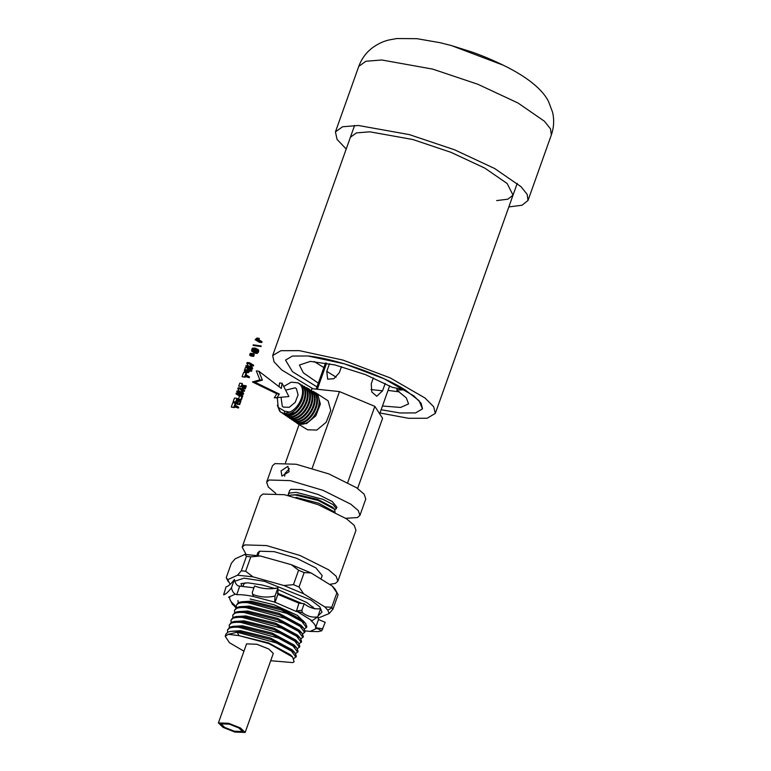 <?xml version="1.0" encoding="UTF-8"?>
<svg xmlns="http://www.w3.org/2000/svg" width="771" height="771" viewBox="0 0 771 771"><rect width="100%" height="100%" fill="white"/><g stroke="black" fill="none" stroke-linecap="round" stroke-linejoin="round"><path stroke-width="1.16" d="M241.053 583.551L241.921 586.461M318.086 615.884L321.999 612.107L319.84 606.893L310.906 599.992L264.463 581.315L244.031 578.173L234.876 581.209M313.277 608.435L312.939 606.912M245.226 582.799L243.752 584.245L242.952 586.49M277.387 593.15L302.039 603.491M305.355 623.113L281.261 609.948L248.223 601.698L241.554 601.775L251.211 601.187L280.895 608.492L302.762 620.356L305.355 623.113L306.877 626.63L304.497 629.126M238.152 602.729L237.969 600.464M303.601 628.037L279.516 614.863L246.469 606.623L239.8 606.69L249.457 606.112L279.141 613.408L301.008 625.271L303.601 628.037L305.123 631.545L302.743 634.051M236.398 607.654L236.215 605.389L238.133 603.577C240.157 602.691 243.376 602.402 247.79 602.71L287.024 613.456L301.875 621.465L306.511 627.642M236.215 605.389L238.499 602.565L241.554 601.775M301.846 632.952L277.801 619.807L244.715 611.538L238.046 611.615L247.713 611.037L277.387 618.332L299.264 630.196L301.846 632.952L303.369 636.47L300.989 638.966M234.654 612.569L234.471 610.314L236.389 608.502C238.403 607.606 241.622 607.317 246.036 607.635L285.309 618.39L300.092 626.37L304.757 632.567M234.471 610.314L236.745 607.481L239.8 606.69M300.102 637.877L276.008 624.703L242.961 616.463L236.292 616.53L245.959 615.952L275.632 623.247L297.51 635.111L300.102 637.877L301.615 641.395L299.244 643.891M232.9 617.494L232.717 615.229L234.635 613.417C236.658 612.531 239.868 612.241 244.282 612.56L283.526 623.296L298.367 631.314L303.003 637.492M232.717 615.229L234.991 612.405L238.046 611.615M298.348 642.792L274.081 629.56L241.217 621.387L234.548 621.455L244.205 620.877L273.907 628.182L295.756 640.036L298.348 642.792L299.861 646.31L297.49 648.806M231.146 622.419L230.963 620.154L232.881 618.342C234.904 617.446 238.123 617.157 242.537 617.475L281.627 628.153L296.7 636.287L301.259 642.407M230.963 620.154L233.247 617.32L236.292 616.53M296.594 647.717L272.5 634.552L239.463 626.303L232.794 626.38L242.451 625.792L272.134 633.097L294.002 644.961L296.594 647.717L298.117 651.235L295.736 653.731M229.392 627.334L229.209 625.069L231.127 623.267C233.15 622.37 236.369 622.081 240.783 622.399L280.018 633.136L294.859 641.154L299.505 647.332M229.209 625.069L231.493 622.245L234.548 621.455M294.84 652.642L270.794 639.487L237.709 631.227L231.04 631.295L240.697 630.717L270.38 638.012L292.248 649.876L294.84 652.642L296.363 656.15L293.886 658.685M227.638 632.259L227.455 629.994L229.373 628.182C231.396 627.286 234.615 627.006 239.029 627.315L278.302 638.07L293.086 646.059L297.751 652.247M227.455 629.994L229.739 627.16L232.794 626.38M295.997 657.171L291.438 651.052L276.365 642.918L237.275 632.239L238.952 635.632L268.645 642.937L290.494 654.801L292.585 657.017L269.012 643.612L238.952 635.632L228.197 634.321L225.219 636.268L229.479 642.744L243.944 651.196M225.219 636.268L226.067 633.897L227.985 632.085L231.04 631.295M237.275 632.239L228.197 634.321M270.698 660.718L292.787 662.597L294.146 661.759L292.585 657.017M218.405 722.928L246.556 643.872L256.82 644.248L268.674 648.951L273.31 653.394L245.159 732.45L234.885 732.074L223.041 727.361L218.405 722.928L228.669 723.304L240.523 728.007L245.159 732.45M234.278 731.216L242.566 731.525L238.827 727.949L229.276 724.152L220.998 723.844L224.737 727.429L234.278 731.216M385.201 383.428L382.57 390.801L376.74 396.275L371.805 391.986L371.256 383.794L373.366 377.867M329.487 363.729L326.779 371.352L327.656 379.187L333.901 378.715L339.327 372.672L341.476 366.639M311.282 390.299L311.85 388.69L339.471 391.581L374.841 406.375L382.589 418.287L357.609 488.457M285.472 462.773L299.09 424.542M312.188 468.199L339.471 391.581M347.74 482.482L374.841 406.375M345.755 518.305L357.455 517.553L359.941 515.394L365.782 498.991L364.124 494.163L356.674 487.812L328.851 473.914L296.189 464.248L274.958 463.612L272.471 465.771L266.631 482.174L268.308 487.021L275.796 493.392M359.941 515.394L358.284 510.556L350.834 504.205L323.01 490.317L290.349 480.641L269.118 480.005L266.631 482.174M281.058 470.888L281.878 476.054L289.096 471.727L287.901 466.32L281.058 470.888M336.339 508.677L336.879 507.183L332.272 501.526L318.201 494.5L301.692 489.614L290.956 489.296L289.703 490.385L288.287 494.336L289.617 493.045L296.209 492.332L323.059 499.357L333.082 504.591L336.339 508.677L334.874 509.65M289.395 468.701L285.029 473.336L284.653 476.218M288.248 495.464L288.296 494.336M334.469 509.178L318.221 500.466L295.341 494.992L290.995 495.078L297.355 494.645L317.845 499.435L332.706 507.299L334.469 509.178L335.096 512.195M296.083 497.382L318.645 503.203L333.698 511.491M290.995 495.078L288.884 495.608M329.535 584.389L335.308 583.416L337.862 581.199L355.961 530.352L354.265 525.398L346.622 518.883L318.086 504.629L284.586 494.712L262.815 494.057L260.261 496.273L242.161 547.121L246.065 554.388M337.862 581.199L336.156 576.236L328.513 569.73L299.986 555.477L266.487 545.56L244.706 544.904L242.161 547.121M320.958 579.079L322.191 575.619L315.908 567.899L296.719 558.32L274.187 551.65L259.538 551.207L257.832 552.701L256.868 555.399M335.212 589.304L338.093 594.73L335.212 589.304L332.262 586.076L311.06 572.949L291.322 564.69L260.347 555.997L244.937 554.388L235.165 558.821L231.367 563.235L226.231 577.652L227.744 579.657L237.516 575.214L241.313 570.8L246.441 556.392L244.937 554.388M260.347 555.997L250.797 556.845L246.441 556.392M338.093 594.72L332.966 609.138L329.169 613.552L327.791 610.14L324.842 606.912L331.742 607.269L336.879 592.851L332.262 586.076M318.404 617.995L329.169 613.552M311.06 572.949L304.16 572.583L299.032 587.001L303.639 593.776L283.901 585.517L252.927 576.824L245.66 571.253L241.313 570.8M324.842 606.912L303.639 593.776M291.322 564.69L298.589 570.261L304.16 572.583M250.797 556.845L245.66 571.253M283.901 585.517L293.462 584.669L299.032 587.001M298.589 570.261L293.462 584.669M230.172 584.389L227.744 579.657M252.927 576.824L237.516 575.214M327.791 610.14L332.07 607.856L332.966 609.138M332.07 607.856L331.742 607.269M262.044 341.736L261.774 342.507L259.258 342.237L255.211 339.732L255.413 339.163L258.68 339.336L256.165 339.076L256.743 338.084L259.258 338.353L259.181 339.963L262.044 341.736M261.774 342.507L257.716 339.992L255.211 339.732M257.716 339.992L257.919 339.423M258.68 339.336L256.473 338.7M258.979 338.961L259.258 338.353M261.196 345.977L260.993 346.555L253.081 345.427L253.293 344.839L261.196 345.977M260.993 346.555L253.081 345.427M255.596 345.687L255.799 345.1M256.907 349.292L257.948 349.282L258.68 350.371L258.507 352.077L257.09 353.484L255.847 351.711L254.729 351.952L254.16 350.998L255.105 348.357L256.02 348.328L256.531 349.253M257.235 349.138L256.502 349.07M257.591 349.138L256.502 349.022M257.09 353.484L254.006 353.041L253.341 351.451M256.521 353.301L254.006 353.041M256.203 353.022L253.688 352.761M255.982 352.675L253.466 352.405M255.866 352.231L253.351 351.971M255.028 352.077L252.223 351.682L251.635 350.034L252.589 348.087L255.567 348.193M254.729 351.952L252.223 351.682M254.363 351.557L251.857 351.297M254.16 350.998L251.654 350.738M254.151 350.294L251.635 350.034M254.334 349.494L251.828 349.234M254.69 348.791L252.175 348.531M255.105 348.357L252.589 348.087M257.649 350.082L258.14 351.239L257.157 352.607L256.358 351.354L257.129 350.034M257.495 352.52L256.753 352.443M257.793 352.241L256.473 352.106M258.015 351.778L255.509 351.518M258.14 351.239L255.635 350.978M258.121 350.766L256.589 350.603M257.957 350.362L256.82 350.246M255.779 349.157L256.165 350.111L255.346 351.277L254.7 350.632L255.346 349.109M255.625 351.2L255.008 351.133M255.866 350.959L254.787 350.844M256.059 350.564L254.7 350.42M256.165 350.111L254.758 349.957M256.145 349.706L254.902 349.581M256.02 349.379L255.095 349.282M252.734 353.6L250.228 353.33L250.016 353.908L252.531 354.168L252.734 353.6L254.314 354.573L254.112 355.142L252.58 354.988M254.112 355.142L252.531 354.168M251.597 354.882L250.016 353.908M252.3 354.814L249.794 354.554L249.592 355.113L252.098 355.373L252.3 354.814L253.881 355.788L253.678 356.356L251.163 356.096L249.592 355.113M253.678 356.356L252.098 355.373M253.418 365.965L250.122 363.922L252.618 368.201L252.3 369.107L248.281 366.611L248.532 365.907L251.828 367.95L249.312 363.69L249.64 362.775L253.669 365.271L253.418 365.965L250.903 365.705M252.3 369.107L249.794 368.837L245.766 366.35L246.016 365.647L248.532 365.907M248.281 366.611L245.766 366.35M249.312 363.69L246.807 363.43L247.134 362.515L249.64 362.775M248.243 365.878L246.807 363.43M251.539 371.246L249.843 370.196L248.754 372.46L247.607 372.48L246.874 370.803L247.79 367.979L251.818 370.475L251.539 371.246L249.023 370.986M248.195 372.663L245.091 372.22L244.388 371.227L245.274 367.719L247.79 367.979M247.607 372.48L245.091 372.22M247.144 372.056L244.638 371.795M246.903 371.497L244.388 371.227M246.874 370.803L244.368 370.543M247.067 369.993L244.561 369.733M247.491 370.62L248.011 369.058L249.351 369.887L248.541 371.699L247.491 370.62M248.541 371.699L247.838 371.622M248.782 371.371L247.539 371.246M249.004 370.861L247.491 370.706M249.351 369.887L246.836 369.627M249.245 377.694L245.708 375.506L245.082 377.27L244.59 376.961L246.122 372.653L246.614 372.952L245.978 374.725L249.515 376.923L249.245 377.694L245.332 376.556M245.082 377.27L242.075 376.701L243.617 372.393L246.122 372.653M244.59 376.961L242.075 376.701M245.814 385.664L246.296 385.963L245.255 388.883L245.149 387.505L242.104 385.616L241.718 386.695L241.236 386.396L242.277 383.466L242.383 384.845L245.429 386.734L245.814 385.664L243.299 385.394M245.255 388.883L242.258 388.324L242.643 387.244L241.728 386.676M244.773 388.584L242.258 388.324M245.149 387.505L242.643 387.244M241.718 386.695L238.721 386.136L239.762 383.206L242.277 383.466M241.236 386.396L238.721 386.136M244.407 391.263L241.111 389.22L243.617 393.499L243.299 394.395L239.27 391.909L239.521 391.205L242.817 393.249L240.311 388.989L240.639 388.073L244.658 390.569L244.407 391.263L241.901 391.003M243.299 394.395L240.783 394.135L236.755 391.649L237.005 390.936L239.521 391.205M239.27 391.909L236.755 391.649M240.311 388.989L237.796 388.729L238.123 387.813L240.639 388.073M239.241 391.176L237.796 388.729M242.778 395.841L241.448 399.59L238.933 399.32L238.451 399.021L239.511 396.043L235.974 393.856L236.244 393.085L238.759 393.345L242.778 395.841M241.448 399.59L238.451 399.021M240.957 399.282L242.017 396.313L239.511 396.043M242.017 396.313L238.48 394.116L235.974 393.856M238.48 394.116L238.759 393.345M239.685 404.534L239.203 404.235L240.244 401.305L238.875 400.467L237.95 403.069L237.468 402.77L238.393 400.168L237.189 399.417L236.177 402.279L235.685 401.98L236.976 398.347L241.005 400.833L239.685 404.534L237.169 404.274L237.044 402.973M239.203 404.235L236.687 403.975M240.244 401.305L237.728 401.045M237.95 403.069L235.434 402.809L235.078 402.163M237.468 402.77L234.953 402.51M238.393 400.168L236.976 400.014M236.177 402.279L233.17 401.71L234.471 398.087L236.976 398.347M235.685 401.98L233.17 401.71M238.432 408.052L234.895 405.854L234.268 407.618L233.777 407.319L235.319 403.011L235.801 403.31L235.174 405.083L238.711 407.271L238.432 408.052L234.519 406.915M234.268 407.618L231.271 407.059L232.803 402.751L235.319 403.011M233.777 407.319L231.271 407.059M282.061 383.235L288.903 396.554L274.254 397.846L276.818 393.788L252.396 381.953L259.866 379.862L256.319 370.938L258.825 371.198L281.328 388.43L282.061 383.235L279.545 382.975L279.025 386.676M276.76 398.106L279.333 394.048L276.818 393.788M279.333 394.048L254.902 382.214L252.396 381.953M254.902 382.214L262.381 380.122L259.866 379.862M262.381 380.122L258.825 371.198M314.048 391.832L317.739 394.386L320.37 404.043L315.821 415.839L306.463 423.636L296.633 422.99M313.219 391.427L316.139 393.48C325.275 402.433 311.86 426.055 300.189 424.156L295.688 422.286M294.223 421.361L298.589 423.106C310.193 425.072 323.647 401.518 314.52 392.574L313.807 392.169C322.895 401.065 309.556 424.532 297.963 422.653L293.481 420.793M310.896 390.126L311.725 390.531M292.026 419.867L296.363 421.602C307.899 423.558 321.256 400.139 312.188 391.254L311.465 390.849C320.505 399.696 307.253 423.019 295.736 421.149L291.284 419.299M308.583 388.815L309.402 389.23M306.26 387.514L309.132 389.538C318.115 398.328 304.94 421.496 293.51 419.646L289.819 418.374L294.137 420.099C305.595 422.036 318.866 398.78 309.855 389.943L307.802 388.324M287.612 416.88L291.901 418.595C303.282 420.513 316.476 397.412 307.523 388.623L306.8 388.218C315.725 396.959 302.646 419.973 291.274 418.142L286.879 416.301M303.938 386.204L304.767 386.618M285.415 415.386L289.674 417.092C300.989 419 314.096 396.043 305.191 387.312L304.468 386.907C313.344 395.6 300.343 418.46 289.048 416.639L284.672 414.808M301.615 384.902L302.444 385.307M294.85 412.63L288.932 414.133M283.208 413.892L287.448 415.588C298.685 417.477 311.686 394.713 302.849 385.992L302.136 385.587C310.935 394.28 298.04 416.938 286.822 415.135L282.475 413.314M278.292 407.493L280.355 411.685M277.358 405.238L279.68 411.232L281.01 412.389L284.595 413.632L289.588 412.061L284.48 411.126L284.595 413.632M299.302 383.592L300.121 384.006M281.01 412.389L285.222 414.085C296.382 415.954 309.306 393.345 300.517 384.671L298.31 382.985M283.738 386.493L291.187 382.165L298.04 382.83L299.967 384.363C306.482 390.56 299.88 408.158 289.588 412.061M277.319 398.038L278.206 407.339L284.48 411.126M285.617 390.145L295.322 387.813L296.421 388.729L298.098 394.858L295.206 402.356L289.27 407.3L283.362 407.127L282.273 406.211L281.078 397.557M315.753 392.834L328.109 400.814L330.74 410.461L326.191 422.257L316.833 430.054L307.542 429.784L297.172 423.356M285.752 415.598L285.048 414.981M287.949 417.092L287.246 416.475M290.156 418.586L289.453 417.978M289.819 418.374L289.077 417.795M292.354 420.079L291.65 419.472M316.322 393.143L317.382 394.029M294.561 421.573L293.857 420.966M230.886 601.264L232.485 604.512L234.432 604.936C231.001 602.035 229.459 599.674 229.816 597.843L228.534 597.207L235.3 594.133L236.697 594.711C240.889 594.489 246.373 595.058 253.148 596.436L274.659 602.084L296.324 611.509L298.946 603.163L277.888 594.354L274.968 602.556M250.132 599L274.158 604.792L297.307 615.345L305.817 623.633M234.432 579.445L231.512 587.647C228.341 591.964 225.71 594.345 223.638 594.788L226.028 586.837C228.216 586.471 231.021 584.004 234.432 579.445C234.982 582.664 236.244 584.832 238.22 585.931L253.938 587.82M253.283 596.378L252.262 592.523L254.594 585.97C262.13 588.919 269.908 589.536 277.936 587.83L277.888 594.354M317.719 616.906C312.274 617.716 307.166 616.289 302.415 612.617L297.375 611.634L312.062 620.732L317.719 616.906L320.64 608.705C314.741 609.437 309.258 607.77 304.188 603.712L298.946 603.163M317.806 616.675L318.5 619.508L315.696 627.382L317.112 627.941L315.696 627.382M321.767 630.745L316.871 628.346L310.096 631.42L318.365 631.603L321.767 630.745L325.208 622.313L318.5 619.508M310.096 631.42L305.21 630.861M312.062 620.732L310.964 620.616C314.395 623.517 315.937 625.879 315.58 627.71L315.561 627.796M277.936 587.83L275.016 596.031L274.659 602.084M231.512 587.647C231.936 590.634 233.199 592.793 235.3 594.133M239.617 586.519L236.697 594.711M233.526 605.235L236.042 607.866M229.835 597.766L228.534 597.207M275.016 596.031C267.614 597.737 260.396 597.274 253.351 594.634L253.206 596.06M252.416 593.959L253.351 594.634M302.415 612.617L301.856 610.266L304.188 603.712M301.856 610.266L296.141 611.037M297.249 611.124L297.375 611.634L296.324 611.509M322.876 628.866L317.112 627.941M313.036 388.815L281.694 369.926L274.042 361.83L272.683 355.527L280.866 350.709L299.37 350.651L342.844 360.047L390.155 377.877L424.985 397.99L433.659 406.693L435.297 413.429L427.115 418.258L408.611 418.306L379.987 412.996M399.985 412.967L381.144 409.738L399.985 412.967L415.569 412.919L422.46 408.861L415.569 412.919L399.985 412.967M318.317 383.158L303.35 372.836L299.427 365.049L310.347 361.387L334.922 364.943L365.464 374.619L392.41 387.379L405.026 389.808C381.153 374.658 334.633 358.448 307.995 355.99L292.411 356.038L285.521 360.096L292.44 371.661L316.977 386.897L292.44 371.661L285.521 360.096L292.411 356.038L307.995 355.99L344.598 363.902L384.45 378.918L413.776 395.851L421.082 403.185L422.498 408.746M350.41 137.228L356.433 132.891L369.82 131.822L412.851 139.522L450.948 152.321L484.853 168.136L507.173 183.527L513.033 195.13L507.896 199.188L496.62 200.595M346.208 149.025L337.062 139.397L335.433 131.889L342.565 126.762L358.419 125.49L409.372 134.617L454.485 149.767L494.645 168.502L521.071 186.727L527.181 194.369L528.01 200.47L522.006 205.25L508.831 206.927M397.373 388.333L396.757 390.068L405.026 389.808L419.067 400.66L422.46 408.861M396.757 390.068L406.346 397.932L408.553 403.908L400.592 407.454L382.474 405.999M399.397 391.87L388.025 390.415M323.859 367.574L314.134 361.512M382.57 390.801L370.976 389.596M336.175 377.183L326.779 371.352M326.615 363.16L317.315 389.268M259.538 551.207L257.986 555.583M291.274 418.142L291.226 417.101M289.048 416.639L289 415.598M299.967 384.363L300.517 384.671M236.099 606.526L233.334 604.821M335.433 131.889L358.766 66.383L365.888 61.256L381.741 59.984L432.695 69.111L477.818 84.261L517.967 102.986L544.403 121.211L550.513 128.863L551.342 134.954C553.925 127.446 554.339 119.91 552.595 112.325L548.595 101.656C542.35 88.887 525.967 76.242 503.473 65.294L451.392 45.556L439.884 42.656L450.1 45.238M277.666 589.43L306.858 602.556L314.925 608.926M275.199 588.61L262.179 585.006L247.867 582.818L240.938 583.628M316.177 389.143L325.507 362.958M379.689 413.825L389.663 385.808M228.361 581.826L226.24 577.662M307.802 388.314L307.089 387.919M298.04 382.83L298.522 383.091M232.485 604.512L233.227 604.801M435.297 413.429L517.235 183.334M272.683 355.527L354.612 125.422M528.01 200.47L551.342 134.954M451.392 45.556L472.286 52.139C481.923 55.502 492.312 59.887 503.473 65.294M358.766 66.383C361.503 58.933 365.946 52.823 372.085 48.053C377.376 44.101 382.946 41.412 388.796 40.005L396.689 38.55L416.899 38.685L439.884 42.656"/></g></svg>

